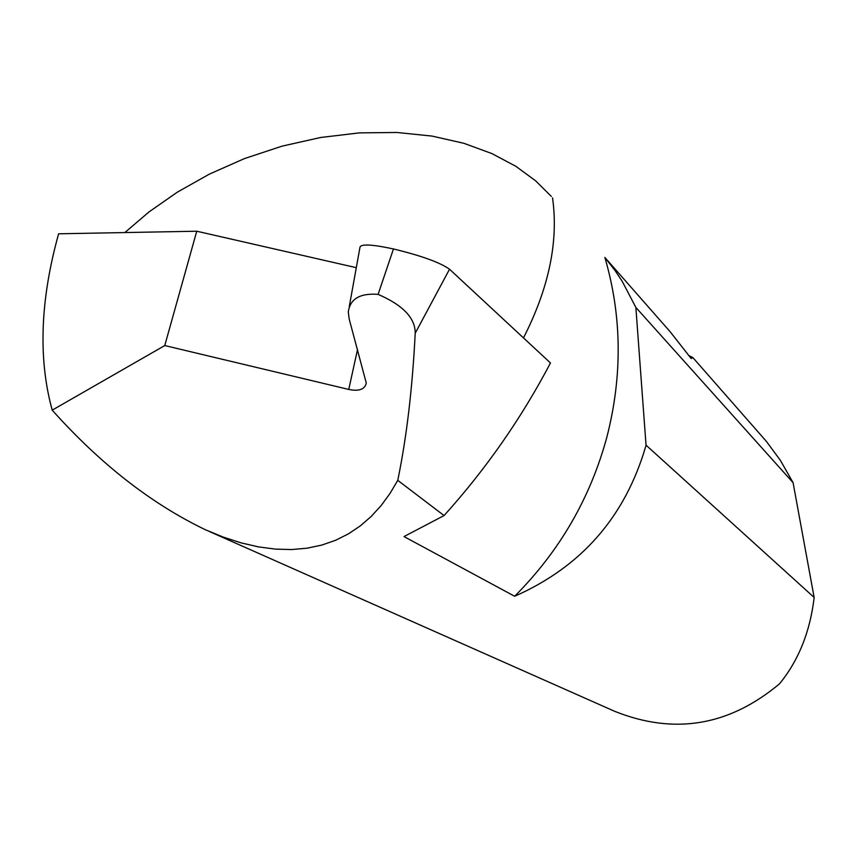 <?xml version="1.0" encoding="UTF-8"?>
<svg xmlns="http://www.w3.org/2000/svg" width="857" height="857" viewBox="0 0 857 857"><rect width="100%" height="100%" fill="white"/><g stroke="black" fill="none" stroke-linecap="round" stroke-linejoin="round"><path stroke-width="1.29" d="M209.515 531.576L614.619 711.299C674.17 735.135 729.157 725.954 779.57 683.757C798.456 660.586 809.94 632.123 814.054 598.379L814.15 597.468L646.039 445.158L645.75 446.283C625.117 516.814 581.421 566.809 514.661 596.268C559.578 551.201 590.323 498.121 606.885 437.059C622.589 375.837 621.925 315.965 604.871 257.443L615.165 270.694L622.15 281.214L635.862 307.427L793.079 482.673L780.406 460.402L766.372 441.376L692.863 357.583L691.181 358.537L670.088 331.659L604.871 257.443M514.661 596.268L403.99 536.568L444.065 515.571C485.951 469.111 521.42 418.248 550.473 362.972L449.529 269.227L415.217 333.223C415.334 318.097 402.961 305.146 378.108 294.369C359.994 292.998 350.052 298.879 348.296 312.002L349.206 319.093L366.282 383.058C364.857 389.399 359.008 391.531 348.745 389.442L357.54 349.463M688.632 355.441L692.863 357.583M124.833 232.558L149.032 211.904L177.292 192.182L209.301 174.153L244.491 158.577L281.996 146.161L320.722 137.474L359.437 132.878L396.909 132.471L432.035 136.081L463.926 143.312L491.982 153.607L515.893 166.333L535.604 180.806L551.308 196.414M356.298 267.673L196.756 231.219L58.619 233.8C40.215 299.875 38.072 358.665 52.202 410.149C100.323 463.958 151.41 503.83 205.444 529.765L223.506 537.189L241.267 542.92L258.6 546.905L275.429 549.123L291.626 549.551L307.106 548.191L321.793 545.084L335.612 540.274L348.499 533.825L360.411 525.812L371.306 516.342L381.172 505.534L389.989 493.482L397.766 480.338L444.065 515.571M397.766 480.338C406.593 437.584 412.41 388.553 415.217 333.223M196.756 231.219L164.758 345.553L348.745 389.442M52.202 410.149L164.758 345.553M349.27 306.613L359.951 247.437C360.508 243.774 371.681 244.277 393.459 248.948C421.462 255.761 440.155 262.521 449.529 269.227M523.477 337.904C548.962 288.016 558.657 241.331 552.54 197.871M814.15 597.468L793.079 482.673M646.039 445.158L635.862 307.427M378.108 294.369L393.459 248.948"/></g></svg>
